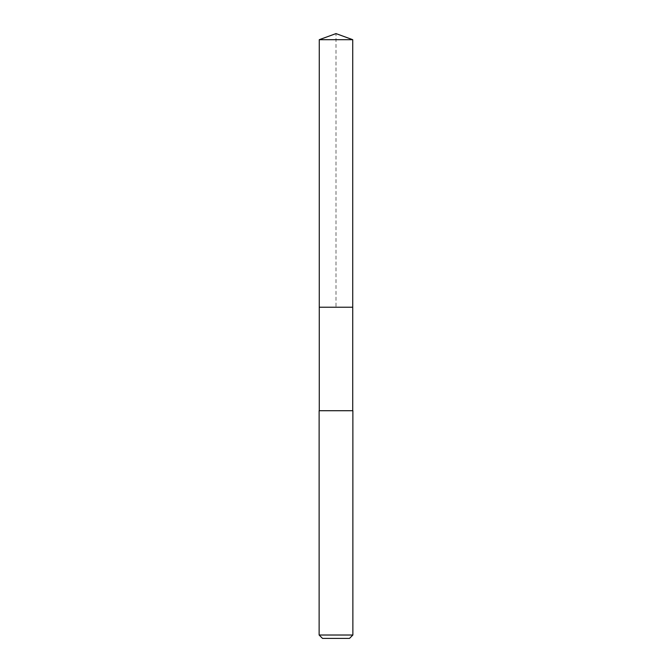 <?xml version="1.0" encoding="UTF-8"?>
<svg xmlns="http://www.w3.org/2000/svg" width="672" height="672" viewBox="0 0 672 672"><rect width="100%" height="100%" fill="white"/><g stroke="black" fill="none" stroke-linecap="round" stroke-linejoin="round"><path stroke-width="0.5" stroke-dasharray="3.36 2.52" d="M319.267 39.69L352.733 39.69M352.733 307.222L319.267 307.222L352.733 307.222M319.133 410.718L352.867 410.718M352.867 635.023L319.133 635.023M349.49 638.4L322.51 638.4M319.267 307.222L336 307.222L336 33.6"/><path stroke-width="1.01" d="M352.733 410.718L352.733 39.69L319.267 39.69L319.267 307.222L352.733 307.222L319.267 307.222L319.267 39.69L336 33.6L319.267 39.69M336 410.718L319.133 410.718L319.133 635.023L352.867 635.023L352.867 410.718L336 410.718M319.133 635.023L322.51 638.4L349.49 638.4L352.867 635.023M336 33.6L352.733 39.69M319.267 410.718L319.267 307.222"/></g></svg>
